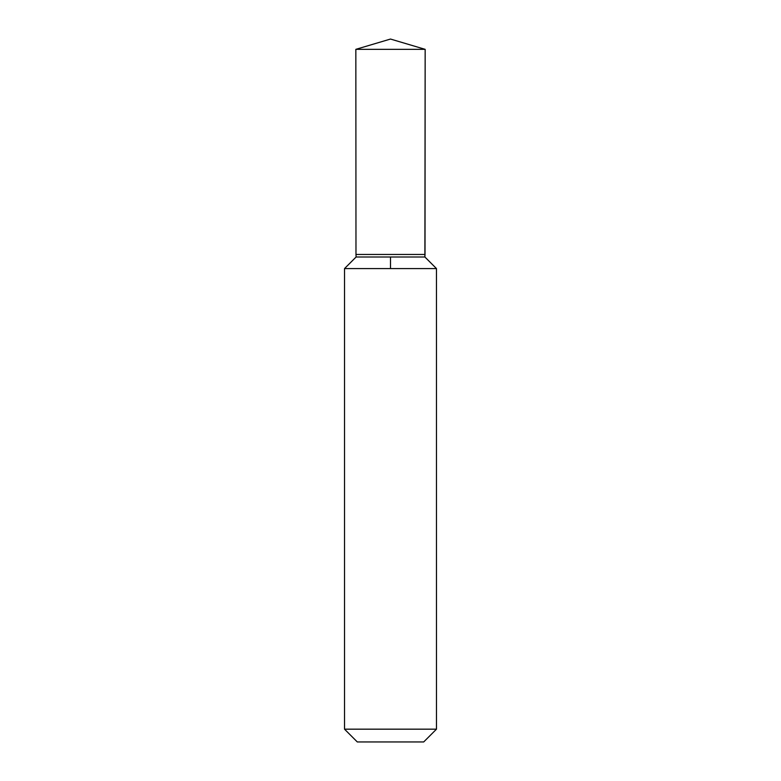 <?xml version="1.0" encoding="UTF-8"?>
<svg xmlns="http://www.w3.org/2000/svg" width="781" height="781" viewBox="0 0 781 781"><rect width="100%" height="100%" fill="white"/><g stroke="black" fill="none" stroke-linecap="round" stroke-linejoin="round"><path stroke-width="1.17" d="M424.893 256.998L425.02 254.46L355.98 254.46L356.107 256.998L424.893 256.998L436.472 268.576L344.528 268.576L436.481 268.586L344.519 268.586L344.519 729.171L436.481 729.171L423.702 741.95L357.298 741.95L344.519 729.171M390.5 256.998L390.5 268.576L436.472 268.576L424.893 256.998L425.157 49.34L390.5 39.05L355.843 49.34L425.157 49.34L425.02 254.46M436.472 268.576L436.481 729.171M356.107 256.998L344.528 268.576M390.5 39.05L425.157 49.34M355.98 254.46L355.843 49.34"/></g></svg>
